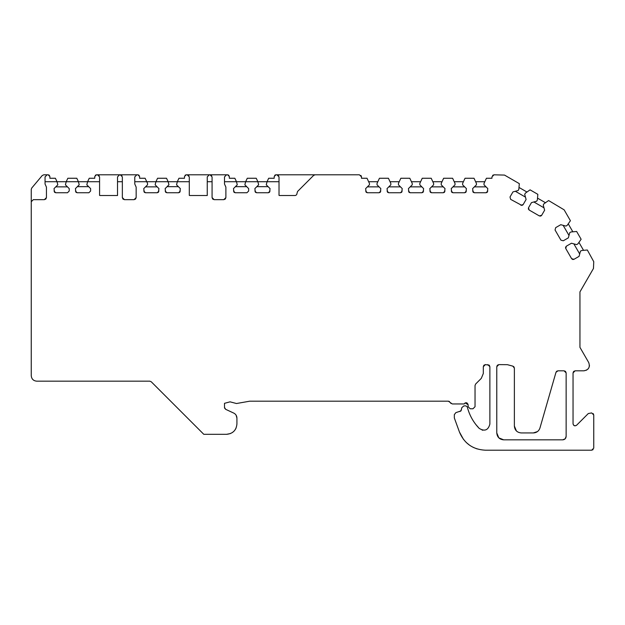 <?xml version="1.0" encoding="UTF-8"?>
<svg xmlns="http://www.w3.org/2000/svg" width="625" height="625" viewBox="0 0 625 625"><rect width="100%" height="100%" fill="white"/><g stroke="black" fill="none" stroke-linecap="round" stroke-linejoin="round"><path stroke-width="0.94" d="M100.266 195.516L117.523 195.516L117.523 176.875L119.594 174.805L97.508 174.805L99.578 176.875L99.578 195.398A2.07 2.07 0 0 0 100.266 195.516M189.992 195.516L207.25 195.516L207.25 176.875L209.32 174.805L187.234 174.805L189.305 176.875L189.305 195.398A2.07 2.07 0 0 0 189.992 195.516M43.797 174.805L42.211 175.547L43.797 174.805L48.156 174.805L49.883 176.531L49.172 175.133L48.156 174.805M139.609 176.531L138.898 175.133L137.883 174.805L139.609 176.531L139.609 178.258L145.133 178.258L147.547 183.438L147.547 184.812L143.75 188.609L144.25 192.242M95.328 175.242L96.469 174.805L95.328 175.242M185.047 175.242L186.195 174.805L185.047 175.242M228.617 175.133L227.609 174.805L229.336 176.531L228.617 175.133M42.211 175.547L31.734 188.031L31.25 189.367L31.25 201.727L33.32 199.656L44.367 199.656L45.836 199.047M45.859 199.016L46.438 197.586L46.438 187.109L45.055 184.023L45.055 176.875L47.125 174.805M225.305 199.016L225.883 197.586L225.883 187.109L224.5 184.023L224.5 176.875L226.57 174.805L210.008 174.805L212.078 176.875L212.078 197.586L212.688 199.055M211.633 175.586L211.148 175.148M212.719 199.078L214.148 199.656L223.812 199.656L225.281 199.047M188.852 175.586L188.375 175.148M135.578 199.016L136.156 197.586L136.156 187.109L134.781 184.023L134.781 176.875L136.852 174.805L120.281 174.805L122.352 176.875L122.352 197.586L122.969 199.055M121.906 175.586L121.422 175.148M122.992 199.078L124.422 199.656L134.086 199.656L135.555 199.047M99.133 175.586L98.648 175.148M274.727 175.289L275.922 174.805L359.43 174.805L361.5 176.875L361.5 178.258L367.023 178.258L369.438 183.438L369.438 184.812L365.641 188.609L366.141 192.242M278.578 175.586L278.094 175.148M460.961 410.93L461.867 407.594L463.906 405.883L465.953 405.883L467.289 406.922L467.547 407.898C469.703 415.688 473.578 422.508 479.172 428.359C484.641 431.672 488.211 430.242 489.875 424.07L489.875 366.68L489.273 365.211M54.539 192.258L55.75 192.75L67.484 192.75L69.211 191.031L69.211 188.609L65.414 184.812L66.219 181.711L57.016 181.711L57.82 184.812L54.023 188.609L54.523 192.242M55.773 186.859L67.461 186.859M75.938 192.258L77.148 192.75L88.883 192.75L90.609 191.031L90.609 188.609L86.812 184.812L87.617 181.711L78.414 181.711L79.219 184.812L75.422 188.609L75.922 192.242M77.375 186.656L88.648 186.656M158.438 192.242L158.938 188.609L155.141 184.812L155.945 181.711L134.781 181.711M145.5 186.859L157.188 186.859M144.266 192.258L145.477 192.75L157.211 192.75L158.422 192.258M179.828 192.242L180.328 188.609L176.531 184.812L177.336 181.711L168.141 181.711L168.945 184.812L165.148 188.609L165.641 192.242M167.102 186.656L178.375 186.656M165.656 192.258L166.875 192.75L178.602 192.75L179.812 192.258M233.984 192.258L235.203 192.75L246.93 192.75L248.656 191.031L248.656 188.609L244.859 184.812L245.664 181.711L236.469 181.711L237.273 184.812L233.477 188.609L233.969 192.242M235.43 186.656L246.703 186.656M269.555 192.242L270.055 188.609L266.258 184.812L267.062 181.711L257.859 181.711L258.664 184.812L254.867 188.609L255.367 192.242M256.828 186.656L268.094 186.656M255.383 192.258L256.594 192.75L268.328 192.75L269.539 192.258M367.391 186.859L379.078 186.859M366.156 192.258L367.367 192.75L379.102 192.75L380.312 192.258M380.328 192.242L380.828 188.609L377.031 184.812L377.031 183.438L379.445 178.258L388.422 178.258L390.836 183.438L390.836 184.812L387.039 188.609L387.539 192.242M377.836 181.711L368.633 181.711M388.789 186.859L400.477 186.859M387.555 192.258L388.766 192.75L400.5 192.75L401.711 192.258M401.727 192.242L402.227 188.609L398.43 184.812L398.43 183.438L400.844 178.258L409.82 178.258L412.234 183.438L412.234 184.812L408.437 188.609L408.93 192.242M399.234 181.711L390.031 181.711M410.188 186.859L421.867 186.859M408.945 192.258L410.164 192.75L421.891 192.75L423.109 192.258M423.125 192.242L423.617 188.609L419.82 184.812L419.82 183.438L422.234 178.258L431.211 178.258L433.625 183.438L433.625 184.812L429.828 188.609L430.328 192.242M420.625 181.711L411.43 181.711M431.578 186.859L443.266 186.859M430.344 192.258L431.555 192.75L443.289 192.75L444.5 192.258M444.516 192.242L445.016 188.609L441.219 184.812L441.219 183.438L443.633 178.258L452.609 178.258L455.023 183.438L455.023 184.812L451.227 188.609L451.727 192.242M442.023 181.711L432.82 181.711M452.977 186.859L464.664 186.859M451.742 192.258L452.953 192.75L464.687 192.75L465.898 192.258M465.914 192.242L466.414 188.609L462.617 184.812L462.617 183.438L465.031 178.258L474.008 178.258L476.422 183.438L476.422 184.812L472.625 188.609L473.117 192.242M463.422 181.711L454.219 181.711M474.375 186.859L486.055 186.859M473.133 192.258L474.352 192.75L486.078 192.75L487.289 192.258M487.312 192.242L487.805 188.609L484.008 184.812L484.008 183.438L486.422 178.258L491.945 178.258L491.945 176.875L494.016 174.805L504.508 175.086L519.32 183.641L518.82 189.328L518.133 190.523L512.945 191.914L510.008 196.992L510.641 199.352L521.891 205.437L523.055 204.75L526.094 199.5L524.703 194.32L525.398 193.125L530.07 189.844L537.844 194.336L537.352 200.023L536.656 201.219L531.477 202.609L528.539 207.687L528.367 208.984M484.812 181.711L475.617 181.711M515.336 191.273L525.453 197.109M526.953 192.031L518.984 187.43M533.867 201.969L543.984 207.812M528.367 209.008L529.172 210.047L539.336 215.914L540.633 216.086M540.656 216.086L541.586 215.445L544.625 210.203L543.234 205.016L543.922 203.82L548.602 200.547L564.141 209.836L570.422 220.719L567.148 225.398L565.953 226.086L560.766 224.703L555.688 227.633L555.055 229.992L560.922 240.148L563.281 240.781L568.359 237.852L569.75 232.664L570.945 231.977L576.633 231.477L581.125 239.25L577.844 243.93L576.648 244.617L571.469 243.227L566.383 246.164L565.586 247.195M545.484 202.727L537.516 198.125M563.156 225.344L569 235.461M572.844 231.805L568.242 223.836M573.859 243.867L579.695 253.984M565.578 247.219L565.664 248.344L571.617 258.68L572.656 259.484M572.68 259.484L573.805 259.398L579.055 256.375L580.445 251.195L581.641 250.5L587.336 250.008L593.75 261.672L593.469 268.461L579.945 291.891L579.945 347.352L588.711 362.539C590.266 367.117 588.672 369.875 583.93 370.82L575.117 370.82L573.648 371.43L575.117 370.82L573.047 372.891L573.047 423.797C573.625 425.719 574.805 426.203 576.578 425.258L588.312 413.531L591.68 412.922L593.75 414.992L593.75 448.125L591.68 450.195L485.391 450.195C472.938 449.563 464.289 443.508 459.445 432.023L454.336 417.969L454.336 414.633L455.867 412.633L460.945 410.945M583.539 250.336L578.938 242.367M483.875 365.273L483.32 366.68L483.32 373.484L481.297 378.367L475.648 384.016L475.039 385.484L475.039 406.711L472.969 408.781L470.211 408.781L468.133 406.711L468.133 404.781L465.258 402.875M465.109 402.938L464.172 403.953L452.266 403.953L448.359 401.188L249.727 401.188L236.5 403.523L230.055 401.836L224.5 403.328L224.5 407.461L225.695 409.336L233.734 413.086C235.773 414.141 236.836 415.805 236.922 418.094L236.922 423.961C236.312 430.258 232.859 433.703 226.57 434.32L230.531 433.531M468.133 404.781C467.25 402.398 465.93 402.125 464.172 403.953M450.312 402.57L450.969 403.5M449.453 401.5L448.359 401.188M224.5 407.461L224.594 408.078M236.922 418.094L236.133 415.234M236.141 427.93L235.18 429.719M233.891 431.289L232.328 432.578M31.25 201.727L31.25 375.648C31.57 379.016 33.406 380.859 36.773 381.172C33.406 380.859 31.57 379.016 31.25 375.648C31.57 379.023 33.414 380.867 36.773 381.172L149.797 381.172L151.258 381.781L203.797 434.32L226.57 434.32M361.5 176.875L360.953 175.469M494.016 174.805L492.609 175.359M587.836 369.203L588.562 368.305M589.453 365.297L589.266 366.727M586.695 370.078L583.93 370.82M573.594 371.484L573.047 372.891M573.047 423.797C573.586 425.836 574.758 426.32 576.578 425.258M593.75 414.992L593.195 413.586M591.68 450.195L593.086 449.641M477.086 448.914L473.18 447.352M469.555 445.195L466.305 442.531M463.492 439.391L459.445 432.023M489.219 365.164L485.391 364.609L483.93 365.219L485.391 364.609L483.32 366.68M487.805 364.609L489.875 366.68L489.273 365.219M557.961 370.82L556.719 371.234L557.961 370.82L555.977 372.32L539.969 427.945C538.875 431.086 536.664 432.75 533.336 432.938L521.281 432.938C517.07 432.539 514.773 430.242 514.375 426.039L514.375 368.141L513.953 366.875L514.375 368.141L512.844 366.141L507.398 364.68L498.852 364.609L497.383 365.219L498.852 364.609L496.781 366.68L496.781 432.938L498.805 437.82L496.781 432.938C497.172 437.141 499.477 439.445 503.68 439.836L562.695 439.836L565.133 438.828L562.695 439.836C564.797 439.641 565.945 438.492 566.141 436.391L566.141 372.891L565.539 371.43L566.141 372.891L564.07 370.82L557.961 370.82M556.633 371.305L555.977 372.32M533.336 432.938L537.406 431.609M516.398 430.914L514.375 426.039M513.883 366.797L512.844 366.141M497.328 365.273L496.781 366.68M498.852 437.867L503.68 439.836M565.188 438.773L566.141 436.391M565.484 371.375L564.07 370.82M479.172 428.359L476.023 424.734M482.812 430.227L482.109 430.086M275.609 174.836L274.695 175.312M459.961 411.539L461.461 409.898M571.617 258.68L573.977 259.312M566.383 246.164L565.758 248.516M560.922 240.148L563.281 240.781M555.688 227.633L555.055 229.992M539.336 215.914L541.688 215.281M528.539 207.687L529.172 210.047M520.805 205.219L523.164 204.586M510.008 196.992L510.641 199.352M486.078 192.75L487.805 191.031M472.625 191.031L474.352 192.75M464.687 192.75L466.414 191.031M451.227 191.031L452.953 192.75M443.289 192.75L445.016 191.031M429.828 191.031L431.555 192.75M421.891 192.75L423.617 191.031M408.437 191.031L410.164 192.75M400.5 192.75L402.227 191.031M387.039 191.031L388.766 192.75M379.102 192.75L380.828 191.031M365.641 191.031L367.367 192.75M276.953 174.805L279.023 176.875L279.023 195.398A2.07 2.07 0 0 0 279.719 195.516L294.898 195.516A2.07 2.07 0 0 0 296.969 193.445L297.578 191.453L313.617 175.414L315.086 174.805M279.023 181.711L267.062 181.711L268.672 178.258L274.195 178.258L274.195 176.531L275.922 174.805M268.328 192.75L270.055 191.031M254.867 191.031L256.594 192.75M256.25 178.258L257.859 181.711L245.664 181.711L247.273 178.258L256.25 178.258M246.93 192.75L248.656 191.031M233.477 191.031L235.203 192.75M229.336 176.531L229.336 178.258L234.859 178.258L236.469 181.711L224.5 181.711M225.883 187.109L225.195 185.57M223.812 199.656L225.883 197.586M212.078 197.586L214.148 199.656M189.305 181.711L177.336 181.711L178.945 178.258L184.469 178.258L184.469 176.531L186.195 174.805L187.234 174.805M178.602 192.75L180.328 191.031M165.148 191.031L166.875 192.75M166.531 178.258L168.141 181.711L155.945 181.711L157.555 178.258L166.531 178.258M157.211 192.75L158.938 191.031M143.75 191.031L145.477 192.75M136.156 187.109L135.469 185.57M134.086 199.656L136.156 197.586M122.352 197.586L124.422 199.656M99.578 181.711L87.617 181.711L89.227 178.258L94.75 178.258L94.75 176.531L96.469 174.805L97.508 174.805M88.883 192.75L90.609 191.031M75.422 191.031L77.148 192.75M76.805 178.258L78.414 181.711L66.219 181.711L67.828 178.258L76.805 178.258M67.484 192.75L69.211 191.031M54.023 191.031L55.75 192.75M49.883 176.531L49.883 178.258L55.406 178.258L57.016 181.711L45.055 181.711M46.438 187.109L45.742 185.57M44.367 199.656L46.438 197.586M207.25 181.711L212.078 181.711M117.523 181.711L122.352 181.711M224.609 408.125L225.695 409.336M209.32 174.805L210.008 174.805M226.57 174.805L227.609 174.805M119.594 174.805L120.281 174.805M136.852 174.805L137.883 174.805"/></g></svg>
